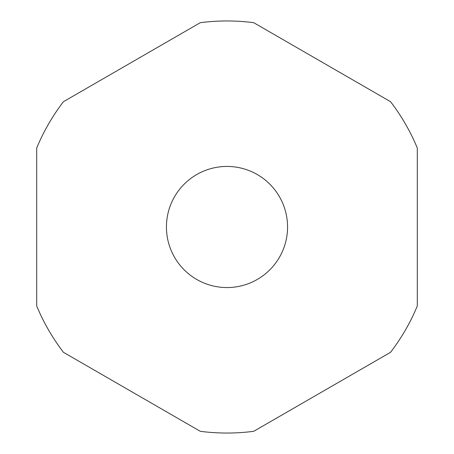 <?xml version="1.0" encoding="UTF-8"?>
<svg xmlns="http://www.w3.org/2000/svg" width="454" height="454" viewBox="0 0 454 454"><rect width="100%" height="100%" fill="white"/><g stroke="black" fill="none" stroke-linecap="round" stroke-linejoin="round"><path stroke-width="0.68" d="M166.436 227A60.564 60.564 0 0 0 227 287.564A60.564 60.564 0 0 0 287.564 227A60.564 60.564 0 0 0 227 166.436A60.564 60.564 0 0 0 166.436 227M417.294 305.996L417.294 148.004A206.042 206.042 0 0 0 390.559 101.696L253.735 22.7A206.042 206.042 0 0 0 200.265 22.7L63.441 101.696A206.042 206.042 0 0 0 36.706 148.004L36.706 305.996A206.042 206.042 0 0 0 63.441 352.304L200.265 431.3A206.042 206.042 0 0 0 253.735 431.3L390.559 352.304A206.042 206.042 0 0 0 417.294 305.996"/></g></svg>
